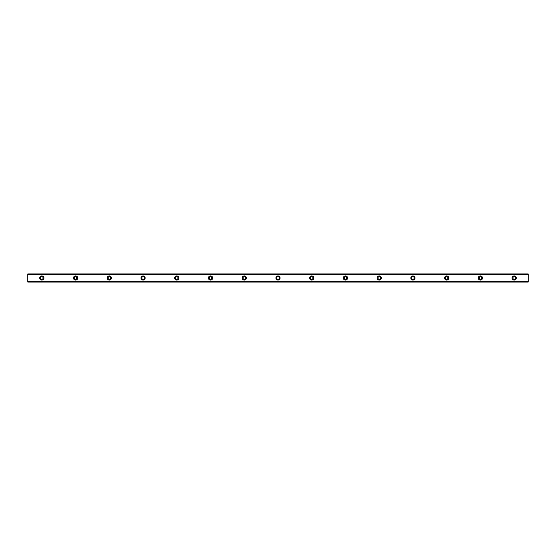 <?xml version="1.0" encoding="UTF-8"?>
<svg xmlns="http://www.w3.org/2000/svg" width="556" height="556" viewBox="0 0 556 556"><rect width="100%" height="100%" fill="white"/><g stroke="black" fill="none" stroke-linecap="round" stroke-linejoin="round"><path stroke-width="0.83" d="M41.853 279.265A1.265 1.265 0 0 1 40.588 278A1.265 1.265 0 0 1 41.853 276.735A1.265 1.265 0 0 1 43.118 278A1.265 1.265 0 0 1 41.853 279.265M514.147 279.265A1.265 1.265 0 0 1 512.882 278A1.265 1.265 0 0 1 514.147 276.735A1.265 1.265 0 0 1 515.412 278A1.265 1.265 0 0 1 514.147 279.265M480.412 279.265A1.265 1.265 0 0 1 479.147 278A1.265 1.265 0 0 1 480.412 276.735A1.265 1.265 0 0 1 481.677 278A1.265 1.265 0 0 1 480.412 279.265M446.676 279.265A1.265 1.265 0 0 1 445.412 278A1.265 1.265 0 0 1 446.676 276.735A1.265 1.265 0 0 1 447.941 278A1.265 1.265 0 0 1 446.676 279.265M412.941 279.265A1.265 1.265 0 0 1 411.676 278A1.265 1.265 0 0 1 412.941 276.735A1.265 1.265 0 0 1 414.206 278A1.265 1.265 0 0 1 412.941 279.265M379.206 279.265A1.265 1.265 0 0 1 377.941 278A1.265 1.265 0 0 1 379.206 276.735A1.265 1.265 0 0 1 380.471 278A1.265 1.265 0 0 1 379.206 279.265M345.471 279.265A1.265 1.265 0 0 1 344.206 278A1.265 1.265 0 0 1 345.471 276.735A1.265 1.265 0 0 1 346.735 278A1.265 1.265 0 0 1 345.471 279.265M311.735 279.265A1.265 1.265 0 0 1 310.47 278A1.265 1.265 0 0 1 311.735 276.735A1.265 1.265 0 0 1 313 278A1.265 1.265 0 0 1 311.735 279.265M278 279.265A1.265 1.265 0 0 1 276.735 278A1.265 1.265 0 0 1 278 276.735A1.265 1.265 0 0 1 279.265 278A1.265 1.265 0 0 1 278 279.265M244.265 279.265A1.265 1.265 0 0 1 243 278A1.265 1.265 0 0 1 244.265 276.735A1.265 1.265 0 0 1 245.53 278A1.265 1.265 0 0 1 244.265 279.265M210.529 279.265A1.265 1.265 0 0 1 209.264 278A1.265 1.265 0 0 1 210.529 276.735A1.265 1.265 0 0 1 211.794 278A1.265 1.265 0 0 1 210.529 279.265M176.794 279.265A1.265 1.265 0 0 1 175.529 278A1.265 1.265 0 0 1 176.794 276.735A1.265 1.265 0 0 1 178.059 278A1.265 1.265 0 0 1 176.794 279.265M143.059 279.265A1.265 1.265 0 0 1 141.794 278A1.265 1.265 0 0 1 143.059 276.735A1.265 1.265 0 0 1 144.324 278A1.265 1.265 0 0 1 143.059 279.265M109.323 279.265A1.265 1.265 0 0 1 108.059 278A1.265 1.265 0 0 1 109.323 276.735A1.265 1.265 0 0 1 110.588 278A1.265 1.265 0 0 1 109.323 279.265M75.588 279.265A1.265 1.265 0 0 1 74.323 278A1.265 1.265 0 0 1 75.588 276.735A1.265 1.265 0 0 1 76.853 278A1.265 1.265 0 0 1 75.588 279.265M41.853 275.894A2.106 2.106 0 0 0 39.747 278A2.106 2.106 0 0 0 41.853 280.106A2.106 2.106 0 0 0 43.966 278A2.106 2.106 0 0 0 41.853 275.894M514.147 275.894A2.106 2.106 0 0 0 512.034 278A2.106 2.106 0 0 0 514.147 280.106A2.106 2.106 0 0 0 516.253 278A2.106 2.106 0 0 0 514.147 275.894M480.412 275.894A2.106 2.106 0 0 0 478.299 278A2.106 2.106 0 0 0 480.412 280.106A2.106 2.106 0 0 0 482.518 278A2.106 2.106 0 0 0 480.412 275.894M446.676 275.894A2.106 2.106 0 0 0 444.564 278A2.106 2.106 0 0 0 446.676 280.106A2.106 2.106 0 0 0 448.782 278A2.106 2.106 0 0 0 446.676 275.894M412.941 275.894A2.106 2.106 0 0 0 410.828 278A2.106 2.106 0 0 0 412.941 280.106A2.106 2.106 0 0 0 415.047 278A2.106 2.106 0 0 0 412.941 275.894M379.206 275.894A2.106 2.106 0 0 0 377.093 278A2.106 2.106 0 0 0 379.206 280.106A2.106 2.106 0 0 0 381.312 278A2.106 2.106 0 0 0 379.206 275.894M345.471 275.894A2.106 2.106 0 0 0 343.358 278A2.106 2.106 0 0 0 345.471 280.106A2.106 2.106 0 0 0 347.576 278A2.106 2.106 0 0 0 345.471 275.894M311.735 275.894A2.106 2.106 0 0 0 309.629 278A2.106 2.106 0 0 0 311.735 280.106A2.106 2.106 0 0 0 313.841 278A2.106 2.106 0 0 0 311.735 275.894M278 275.894A2.106 2.106 0 0 0 275.894 278A2.106 2.106 0 0 0 278 280.106A2.106 2.106 0 0 0 280.106 278A2.106 2.106 0 0 0 278 275.894M244.265 275.894A2.106 2.106 0 0 0 242.159 278A2.106 2.106 0 0 0 244.265 280.106A2.106 2.106 0 0 0 246.371 278A2.106 2.106 0 0 0 244.265 275.894M210.529 275.894A2.106 2.106 0 0 0 208.424 278A2.106 2.106 0 0 0 210.529 280.106A2.106 2.106 0 0 0 212.642 278A2.106 2.106 0 0 0 210.529 275.894M176.794 275.894A2.106 2.106 0 0 0 174.688 278A2.106 2.106 0 0 0 176.794 280.106A2.106 2.106 0 0 0 178.907 278A2.106 2.106 0 0 0 176.794 275.894M143.059 275.894A2.106 2.106 0 0 0 140.953 278A2.106 2.106 0 0 0 143.059 280.106A2.106 2.106 0 0 0 145.172 278A2.106 2.106 0 0 0 143.059 275.894M109.323 275.894A2.106 2.106 0 0 0 107.218 278A2.106 2.106 0 0 0 109.323 280.106A2.106 2.106 0 0 0 111.436 278A2.106 2.106 0 0 0 109.323 275.894M75.588 275.894A2.106 2.106 0 0 0 73.482 278A2.106 2.106 0 0 0 75.588 280.106A2.106 2.106 0 0 0 77.701 278A2.106 2.106 0 0 0 75.588 275.894M27.8 274.733L528.2 274.733L528.2 273.913L27.8 273.913L27.8 274.782L528.2 274.733M528.2 282.087L27.8 282.087M528.2 274.782L528.2 281.218L27.8 281.218L27.8 281.955M528.2 281.955L528.2 281.266L27.8 281.266L528.2 281.218M27.8 281.218L27.8 274.782M27.8 273.913L528.2 273.913M528.2 281.148L27.8 281.148M27.8 274.852L528.2 274.852M27.8 274.045L528.2 274.045"/></g></svg>
